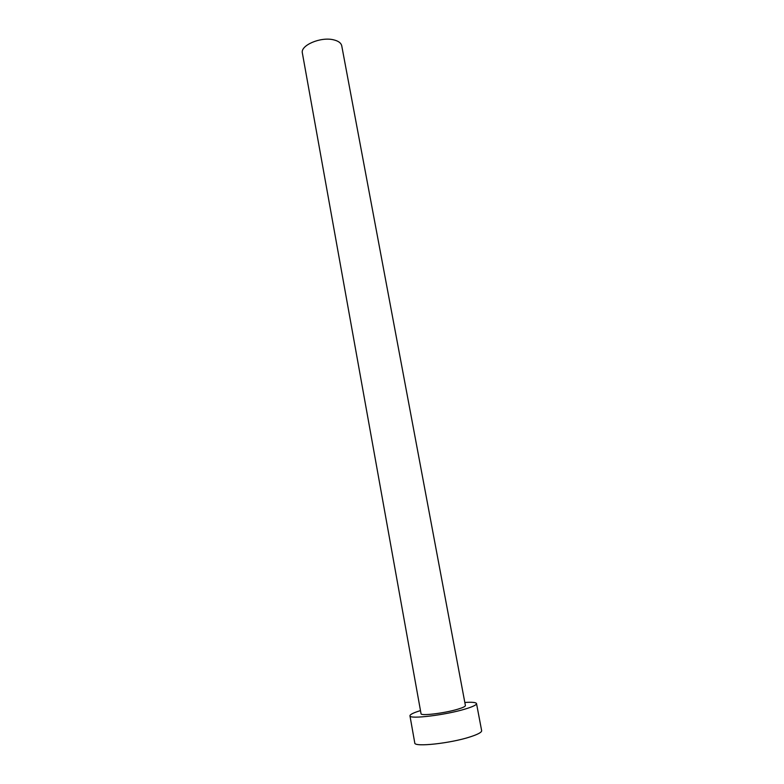 <?xml version="1.0" encoding="UTF-8"?>
<svg xmlns="http://www.w3.org/2000/svg" width="784" height="784" viewBox="0 0 784 784"><rect width="100%" height="100%" fill="white"/><g stroke="black" fill="none" stroke-linecap="round" stroke-linejoin="round"><path stroke-width="1.18" d="M302.369 53.057C300.164 45.452 320.538 36.613 333.416 39.788C338.306 40.915 341.079 42.934 341.746 45.835L465.402 705.551C465.441 706.433 462.962 707.638 457.954 709.157C444.832 713.205 420.518 716.155 421.037 713.695L302.369 53.057M420.479 710.598C413.472 712.764 409.963 714.489 409.954 715.802C409.042 719.496 445.812 715.057 465.51 708.942C472.928 706.678 476.594 704.894 476.525 703.591C476.045 702.366 472.144 701.994 464.824 702.464M409.954 715.802L414.775 742.958C413.981 747.348 451.006 743.33 470.714 736.705C478.132 734.255 481.778 732.246 481.65 730.678L476.525 703.591"/></g></svg>
